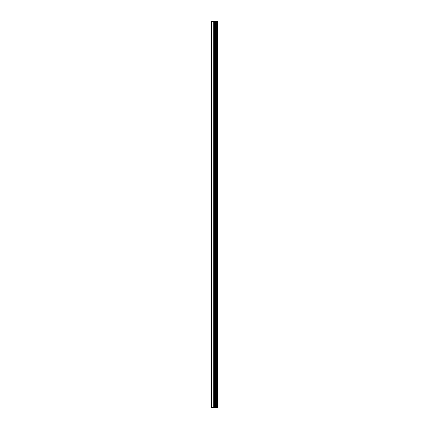 <?xml version="1.0" encoding="UTF-8"?>
<svg xmlns="http://www.w3.org/2000/svg" width="429" height="429" viewBox="0 0 429 429"><rect width="100%" height="100%" fill="white"/><g stroke="black" fill="none" stroke-linecap="round" stroke-linejoin="round"><path stroke-width="0.64" d="M217.835 21.45L217.97 407.55L217.835 21.45L211.03 21.45L211.03 407.55L211.577 407.55L211.577 21.45M211.577 407.55L217.835 407.55M217.782 407.55L217.782 21.45M217.176 407.55L217.176 21.45M217.085 407.55L217.085 21.45M215.739 407.55L215.739 21.45M215.69 407.55L215.69 21.45M216.393 407.55L216.393 21.45M216.307 407.55L216.307 21.45M215.449 407.55L215.449 21.45M215.127 407.55L215.127 21.45M214.387 407.55L214.387 21.45M214.066 407.55L214.066 21.45M213.277 407.55L213.277 21.45M212.956 407.55L212.956 21.45"/></g></svg>
